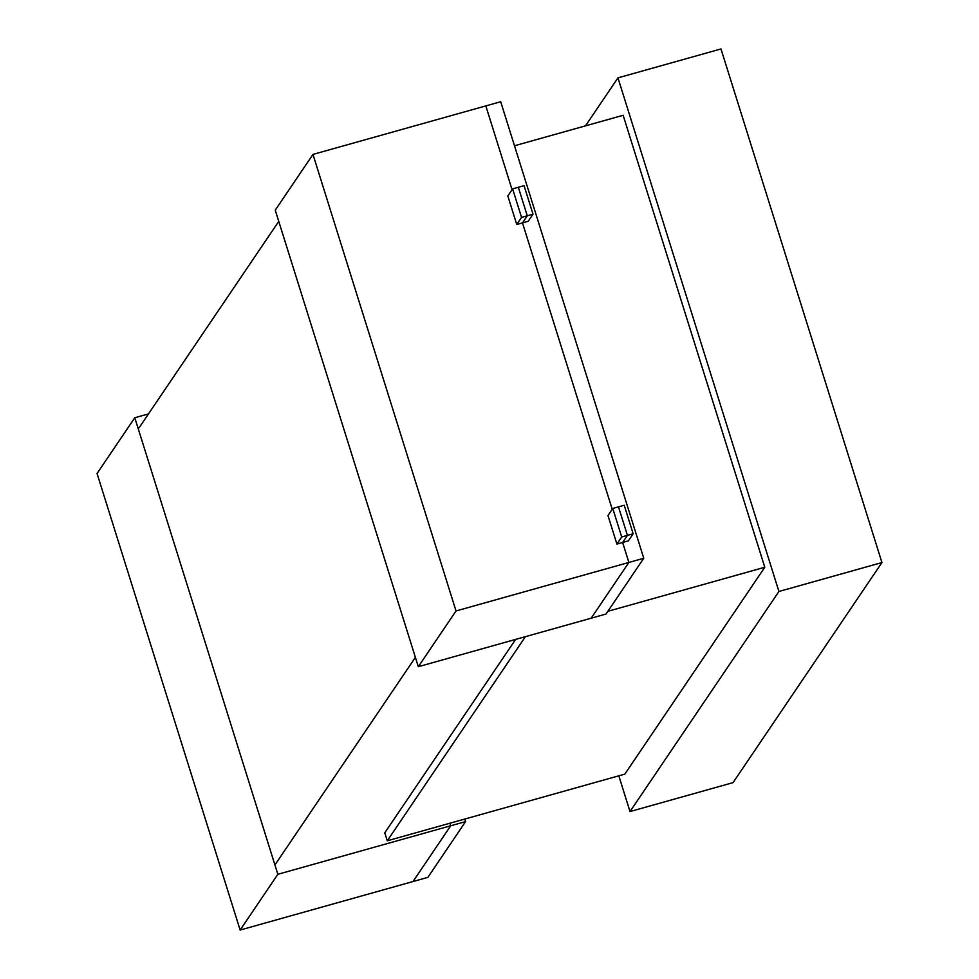 <?xml version="1.0" encoding="UTF-8"?>
<svg xmlns="http://www.w3.org/2000/svg" width="979" height="979" viewBox="0 0 979 979"><rect width="100%" height="100%" fill="white"/><g stroke="black" fill="none" stroke-linecap="round" stroke-linejoin="round"><path stroke-width="1.47" d="M384.784 832.811L387.28 840.802L525.417 636.656M514.501 145.773L623.146 115.289L764.795 567.257L607.886 611.3M387.28 840.802L624.822 774.132L764.795 567.257M618.814 775.821L630.011 811.554L733.038 782.637L881.944 562.558L720.985 48.95L617.957 77.867L585.491 125.85M630.011 811.554L778.917 591.475L617.957 77.867M778.917 591.475L881.944 562.558M139.067 427.823L278.758 221.376M415.39 657.374L275.699 863.821M515.652 639.385L384.453 833.3M134.784 417.752L277.852 874.296L240.136 930.05L97.056 473.506L134.784 417.752L148.478 413.909M464.792 819.044L465.588 821.601L427.872 877.355L412.991 881.541L450.707 825.786L449.912 823.229L450.707 825.786L412.991 881.541L240.136 930.05M465.588 821.601L277.852 874.296M512.617 188.874L507.82 195.959L516.753 224.497L522.48 222.894L527.277 215.796L518.332 187.27L512.617 188.874L521.55 217.411L527.277 215.796L522.48 222.894L612.218 509.251L522.48 222.894L528.207 221.278L533.004 214.193L524.059 185.655L518.332 187.27L527.277 215.796L533.004 214.193M612.768 508.456L607.971 515.541L616.905 544.079L622.632 542.476L627.429 535.378L618.483 506.841L627.429 535.378L633.156 533.775L624.21 505.237L612.768 508.456L621.702 536.981L627.429 535.378L622.632 542.476L628.885 562.448L591.169 618.202L418.314 666.711L275.246 210.167L312.962 154.413L456.03 610.957L418.314 666.711M312.962 154.413L485.817 105.903L512.066 189.669L485.817 105.903L500.697 101.73L643.766 558.263L606.05 614.017L591.169 618.202L628.885 562.448L456.03 610.957M621.702 536.981L616.905 544.079M521.55 217.411L516.753 224.497M643.766 558.263L628.885 562.448L622.632 542.476L628.359 540.861L633.156 533.775"/></g></svg>
